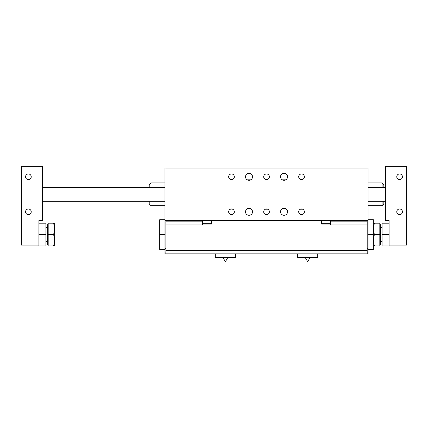 <?xml version="1.0" encoding="UTF-8"?>
<svg xmlns="http://www.w3.org/2000/svg" width="428" height="428" viewBox="0 0 428 428"><rect width="100%" height="100%" fill="white"/><g stroke="black" fill="none" stroke-linecap="round" stroke-linejoin="round"><path stroke-width="0.64" d="M230.906 209.041L232.586 209.185M301.2 208.992L300.472 209.185L302.623 209.185M266.526 179.632L267.602 179.418L265.66 179.498L266.526 179.632M232.377 179.498L230.435 179.418M302.414 179.498L300.472 179.418M266.526 208.971L266.179 208.992L266.526 208.971M231.511 208.971L231.163 208.992L231.511 208.971M284.481 208.34L285.765 208.768L282.303 208.768L283.593 208.34M283.625 208.334L284.449 208.334M249.46 208.34L250.749 208.768L247.288 208.768L248.577 208.34M248.609 208.334L249.428 208.334M248.577 180.268L247.288 179.835L250.749 179.835L249.46 180.268M249.428 180.268L248.609 180.268M283.593 180.268L282.303 179.835L285.765 179.835L284.481 180.268M284.449 180.268L283.625 180.268M287.536 176.791A3.504 3.504 0 0 1 282.287 179.824A3.504 3.504 0 0 1 282.287 173.763A3.504 3.504 0 0 1 287.536 176.791M252.52 176.791A3.504 3.504 0 0 1 247.266 179.824A3.504 3.504 0 0 1 247.266 173.763A3.504 3.504 0 0 1 252.52 176.791M252.52 211.812A3.504 3.504 0 0 1 247.266 214.845A3.504 3.504 0 0 1 247.266 208.778A3.504 3.504 0 0 1 252.52 211.812M287.536 211.812A3.504 3.504 0 0 1 282.287 214.845A3.504 3.504 0 0 1 282.287 208.778A3.504 3.504 0 0 1 287.536 211.812M367.203 252.081L368.08 252.081L368.08 253.831L164.973 253.831L164.973 252.081L165.85 252.081M330.437 223.25L321.679 223.25M211.373 223.25L202.621 223.25M164.973 220.564L368.08 220.564L368.08 168.038L164.973 168.038L164.973 252.081M164.973 234.571L159.724 234.571L159.724 249.454L164.973 249.454M159.724 234.571L159.724 219.692L164.973 219.692M317.742 253.831L317.742 257.335L297.604 257.335L297.604 253.831M310.198 257.335L307.673 261.711L305.148 257.335M235.448 253.831L235.448 257.335L215.311 257.335L215.311 253.831M227.91 257.335L225.379 261.711L222.854 257.335M269.367 176.791A2.841 2.841 0 0 1 265.109 179.252A2.841 2.841 0 0 1 265.109 174.335A2.841 2.841 0 0 1 269.367 176.791M234.346 176.791A2.841 2.841 0 0 1 230.087 179.252A2.841 2.841 0 0 1 230.087 174.335A2.841 2.841 0 0 1 234.346 176.791M304.383 176.791A2.841 2.841 0 0 1 300.124 179.252A2.841 2.841 0 0 1 300.124 174.335A2.841 2.841 0 0 1 304.383 176.791M269.367 211.812A2.841 2.841 0 0 1 265.109 214.268A2.841 2.841 0 0 1 265.109 209.351A2.841 2.841 0 0 1 269.367 211.812M234.346 211.812A2.841 2.841 0 0 1 230.087 214.268A2.841 2.841 0 0 1 230.087 209.351A2.841 2.841 0 0 1 234.346 211.812M304.383 211.812A2.841 2.841 0 0 1 300.124 214.268A2.841 2.841 0 0 1 300.124 209.351A2.841 2.841 0 0 1 304.383 211.812M368.08 252.081L368.08 220.564M164.973 223.015L165.85 223.015M165.85 248.582L164.973 248.582M368.08 248.582L367.203 248.582M367.203 223.015L368.08 223.015M382.086 201.304L382.086 205.681L383.836 203.931L383.836 201.304M383.836 187.298L383.836 184.671L382.086 182.922L382.086 187.298M150.966 187.298L150.966 182.922L149.217 184.671L149.217 187.298M149.217 201.304L149.217 203.931L150.966 205.681L150.966 201.304M165.85 220.564L165.85 250.332L367.203 250.332L367.203 220.564M211.373 220.564L211.373 224.069L202.637 224.069L202.621 220.564M165.85 253.831L165.85 250.332M367.203 253.831L367.203 250.332M330.437 220.564L330.437 224.941L330.416 224.069L321.679 224.069L321.679 220.564M202.637 224.069L202.637 224.941L202.621 224.069L165.85 224.069M368.08 219.692L373.334 219.692L373.334 249.454L368.08 249.454M373.334 234.571L368.08 234.571M402.432 176.791A2.841 2.841 0 0 1 398.179 179.252A2.841 2.841 0 0 1 398.179 174.335A2.841 2.841 0 0 1 402.432 176.791M402.432 211.812A2.841 2.841 0 0 1 398.179 214.268A2.841 2.841 0 0 1 398.179 209.351A2.841 2.841 0 0 1 402.432 211.812M385.591 166.289L385.591 220.564L389.089 220.564L389.089 245.078L406.6 245.078L406.6 166.289L385.591 166.289M25.568 176.791A2.841 2.841 0 0 1 29.821 174.335A2.841 2.841 0 0 1 29.821 179.252A2.841 2.841 0 0 1 25.568 176.791M25.568 211.812A2.841 2.841 0 0 1 29.821 209.351A2.841 2.841 0 0 1 29.821 214.268A2.841 2.841 0 0 1 25.568 211.812M42.409 220.564L42.409 166.289L21.4 166.289L21.4 245.078L38.911 245.078L38.911 220.564L42.409 220.564M379.813 224.593L380.337 224.593L380.337 244.554L379.813 244.554M373.334 223.191L379.813 223.191L379.813 234.571L374.35 234.571L373.334 240.263L374.35 245.956L373.334 245.956M379.813 234.571L379.813 245.956L374.35 245.956M374.35 223.191L373.334 228.884L374.35 234.571M48.187 244.554L47.663 244.554L47.663 224.593L48.187 224.593M54.666 223.191L54.666 245.956L53.65 245.956L54.666 240.263L53.65 234.571L54.666 228.884L53.65 223.191L54.666 223.191M53.65 245.956L48.187 245.956L48.187 223.191L53.65 223.191M48.187 234.571L53.65 234.571M389.089 223.191L382.086 223.191L382.086 245.956L389.089 245.956L389.089 245.078M389.089 234.571L382.086 234.571M38.911 223.191L45.914 223.191L45.914 245.956L38.911 245.956L38.911 245.078M45.914 234.571L38.911 234.571M165.85 221.816L202.621 221.816M367.203 224.069L330.437 224.069M330.437 221.816L367.203 221.816M267.602 179.418L265.451 179.418M267.602 209.185L265.451 209.185M382.086 182.922L368.08 182.922M382.086 205.681L368.08 205.681M150.966 205.681L164.973 205.681M150.966 182.922L164.973 182.922M385.591 187.298L368.08 187.298M164.973 187.298L42.409 187.298M385.591 201.304L368.08 201.304M164.973 201.304L42.409 201.304M380.337 241.579L382.086 241.579M380.337 227.568L382.086 227.568M47.663 227.568L45.914 227.568M47.663 241.579L45.914 241.579"/></g></svg>
